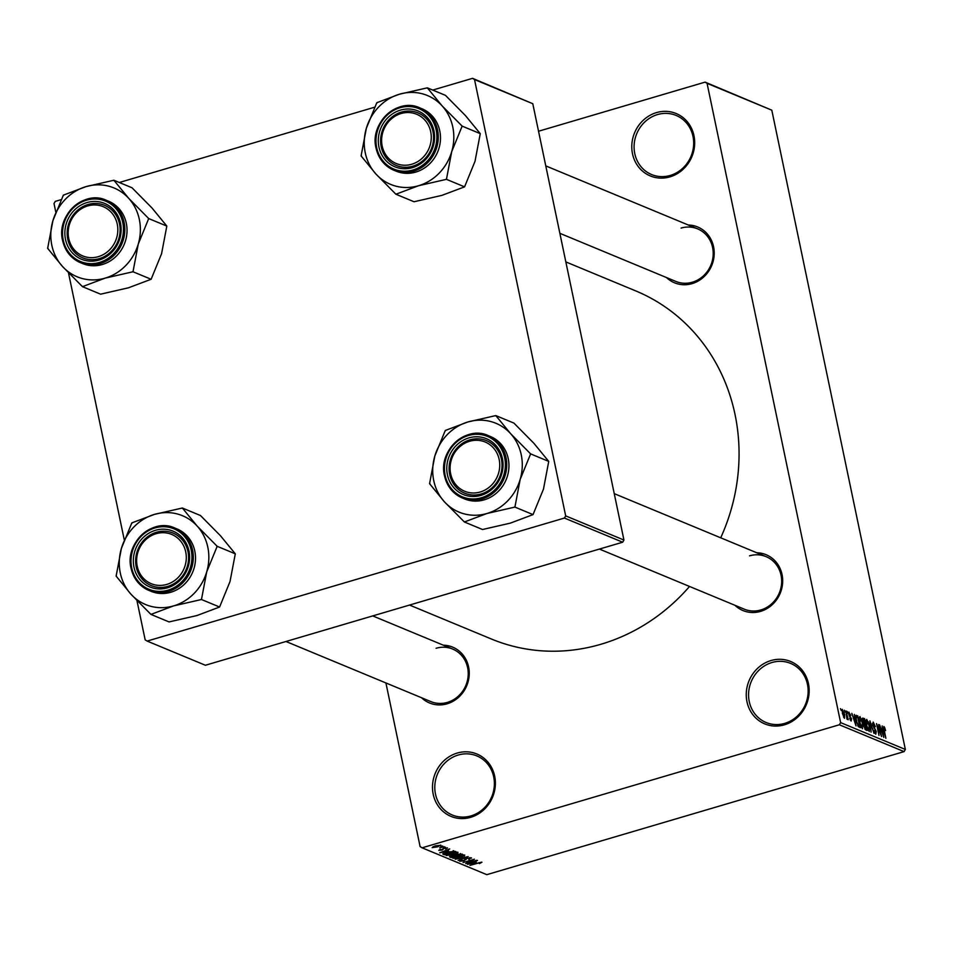 <?xml version="1.0" encoding="UTF-8"?>
<svg xmlns="http://www.w3.org/2000/svg" width="953" height="953" viewBox="0 0 953 953"><rect width="100%" height="100%" fill="white"/><g stroke="black" fill="none" stroke-linecap="round" stroke-linejoin="round"><path stroke-width="1.43" d="M457.226 753.061A33.772 31.032 112.5 0 1 494.667 776.135A33.772 31.032 112.5 0 1 470.651 817.329A33.772 31.032 112.5 0 1 433.21 794.254A33.772 31.032 112.5 0 1 457.226 753.061M470.949 815.911A31.997 29.4 -67.5 0 0 494.226 786.88A31.997 29.4 -67.5 0 0 476.845 755.908A31.997 29.4 -67.5 0 0 458.226 755.026A31.997 29.4 -67.5 0 0 434.949 784.057A31.997 29.4 -67.5 0 0 452.33 815.018A31.997 29.4 -67.5 0 0 470.949 815.911M771.001 660.548A33.772 31.032 112.5 0 1 808.442 683.623A33.772 31.032 112.5 0 1 784.426 724.816A33.772 31.032 112.5 0 1 746.973 701.742A33.772 31.032 112.5 0 1 771.001 660.548M784.712 723.387A31.997 29.4 -67.5 0 0 807.989 694.356A31.997 29.4 -67.5 0 0 790.609 663.395A31.997 29.4 -67.5 0 0 772.001 662.502A31.997 29.4 -67.5 0 0 748.724 691.533A31.997 29.4 -67.5 0 0 766.093 722.505A31.997 29.4 -67.5 0 0 784.712 723.387M656.522 112.597A33.772 31.032 112.5 0 1 693.963 135.671A33.772 31.032 112.5 0 1 669.947 176.865A33.772 31.032 112.5 0 1 632.506 153.79A33.772 31.032 112.5 0 1 656.522 112.597M670.245 175.447A31.997 29.4 -67.5 0 0 693.522 146.417A31.997 29.4 -67.5 0 0 676.142 115.444A31.997 29.4 -67.5 0 0 657.522 114.563A31.997 29.4 -67.5 0 0 634.245 143.593A31.997 29.4 -67.5 0 0 651.626 174.554A31.997 29.4 -67.5 0 0 670.245 175.447M756.777 552.764A30.222 27.768 112.5 0 1 782.627 578.828A30.222 27.768 112.5 0 1 760.554 611.385A30.222 27.768 112.5 0 1 734.977 605.31M599.413 549.071L744.293 609.17A28.435 26.136 -67.5 0 0 760.851 609.956A28.435 26.136 -67.5 0 0 781.531 584.153A28.435 26.136 -67.5 0 0 766.093 556.635A28.435 26.136 -67.5 0 0 749.534 555.837M443.336 645.193A30.222 27.768 112.5 0 1 469.186 671.246A30.222 27.768 112.5 0 1 447.112 703.802A30.222 27.768 112.5 0 1 421.536 697.727M285.971 641.488L430.851 701.599A28.435 26.136 -67.5 0 0 447.398 702.385A28.435 26.136 -67.5 0 0 468.09 676.582A28.435 26.136 -67.5 0 0 452.651 649.053A28.435 26.136 -67.5 0 0 436.093 648.266M688.304 225.015A30.222 27.768 112.5 0 1 714.154 251.08A30.222 27.768 112.5 0 1 692.081 283.625A30.222 27.768 112.5 0 1 666.504 277.549M559.852 233.306L675.82 281.421A28.435 26.136 -67.5 0 0 692.378 282.207A28.435 26.136 -67.5 0 0 713.07 256.405A28.435 26.136 -67.5 0 0 697.62 228.875A28.435 26.136 -67.5 0 0 681.073 228.089M689.531 586.452A188.42 173.16 112.5 0 1 601.045 644.228A188.42 173.16 112.5 0 1 491.391 639.01L409.552 605.06M385.917 682.956L420.106 846.598L422.084 847.813L839.355 724.768L840.617 722.6L905.35 749.451L904.087 751.619L839.355 724.768M842.202 709.509L844.692 714.321L844.477 718.312L842.416 713.463L842.381 709.366M846.026 710.95L848.241 719.729L847.539 718.181L847.372 719.503L846.883 718.884L846.026 710.95M847.146 717.99L847.253 717.132M848.766 712.272L850.815 715.322L849.457 713.356L849.183 714.452L851.529 718.991L851.112 721.064L849.647 718.205L850.838 719.825L851.148 718.991L848.813 714.5L848.956 712.105M849.457 713.356L848.825 714.559M850.231 720.003L851.148 718.991M855.901 715.536L857.795 715.834L860.273 727.663L858.427 726.698L856.282 720.671L856.175 715.274M862.608 718.312L864.574 718.633L867.039 730.475L865.765 729.938L864.002 726.496L862.858 718.05M869.898 720.849L873.996 733.357L870.423 722.326L871.078 732.154L869.898 720.849M878.69 724.494L881.573 736.502L877.415 726.115L878.988 735.43L876.51 723.589L880.667 733.965L878.69 724.494M884.706 727.615L885.551 730.57L884.158 727.889L883.896 728.592L885.873 738.289L883.776 730.081L883.884 726.508L884.706 727.615L883.419 727.997M884.158 727.889L883.526 728.711M538.528 131.24L705.101 82.125L771.799 110.179L707.066 83.34L840.617 722.6M771.799 110.179L905.35 749.451M882.144 725.924L883.8 737.419L879.571 724.864L881.096 728.723L882.526 729.319L882.144 725.924M873.424 723.434L873.019 725.114L876.284 731.487L875.783 734.239L873.806 730.189L875.485 732.857L875.485 730.01L872.614 724.971L873.174 722.064L875.378 726.627L873.424 723.434L872.412 723.625M874.771 733.071L875.736 732.881L874.818 733.155M868.278 721.731L869.541 725.96L869.243 731.535L866.396 724.792L865.908 720.706L866.718 719.384L867.873 721.85M861.512 718.931L862.775 723.16L862.477 728.723L859.618 721.981L859.141 717.895L859.951 716.585L861.107 719.05M854.365 714.405L856.02 725.9L851.803 713.344L853.328 717.204L854.746 717.8L854.365 714.405M847.205 711.438L847.979 713.297L847.205 711.438M844.382 710.259L845.144 712.129L844.382 710.259M840.498 708.651L841.261 710.521L840.498 708.651M440.667 846.335L442.692 846.038L440.667 846.335M439.667 847.801L444.348 846.717L439.667 847.801M443.49 847.515L445.516 847.205L443.49 847.515M447.314 847.848L445.67 849.04L446.111 848.182L444.277 848.325L442.073 850.064L438.797 850.362L440.203 849.278L439.964 850.016L441.501 849.933L443.657 848.218L447.529 848.027M443.562 848.241L443.598 848.944M440.762 849.409L439.964 850.016M448.529 850.85L439.69 852.828L449.697 848.944L447.1 850.267L448.529 850.85M446.29 855.175L450.638 853.34L458.024 852.292L453.95 854.615L446.159 855.484M458.024 852.292L457.428 853.304L457.19 852.149M453.056 857.986L457.404 856.151L464.79 855.091L460.728 857.426L452.925 858.296M464.79 855.091L464.194 856.116L463.956 854.96M481.968 862.227L479.323 863.632L480.622 862.608L479.323 862.668L469.972 865.384L481.694 862.143M422.084 847.813L486.804 874.663L904.087 751.619M476.309 862.382L467.47 864.347L477.477 860.464L474.88 861.786L476.309 862.382M467.53 862.763L477 860.261L465.683 863.609L472.581 860.023L463.087 862.525L474.415 859.189L467.458 862.394M471.258 857.771L468.793 859.475L469.889 858.153L467.125 858.379L463.992 860.809L459.715 861.238L461.86 859.725L461.026 860.833L464.635 860.225L464.623 859.272L466.684 858.212L471.544 858.034M469.948 857.617L470.091 858.331L469.781 857.629M465.791 858.51L466.041 859.546M460.716 860.106L461.026 860.833M455.189 859.249L468.209 856.616L458.107 860.464L466.708 856.938L455.189 859.249M449.756 856.509L456.618 854.162L462.467 854.233L451.15 857.581L449.554 856.795M447.207 851.97L455.701 851.434L444.384 854.77L442.788 853.959L447.207 851.97M440.691 845.097L437.582 846.836L432.162 847.61L435.199 845.907L440.882 845.275M432.745 90.07L472.557 78.337L532.787 103.71L474.523 79.552L565.677 515.883L623.941 540.041L622.678 542.209L564.414 518.051L565.677 515.883M532.787 103.71L623.941 540.041M136.958 600.593L145.166 639.868L147.143 641.083L564.414 518.051M147.143 641.083L205.395 665.254L622.678 542.209M61.218 199.63L55.274 201.381L54.011 203.549L55.798 212.09M68.485 272.844L124.271 539.839M119.304 182.499L374.66 107.201M474.523 79.552L472.557 78.337M565.832 261.908L635.782 290.927A188.42 173.16 112.5 0 1 720.706 537.802M707.066 83.34L705.101 82.125M471.163 863.525L474.844 862.703L473.701 862.239L471.163 863.525M474.606 861.572L474.844 862.703M454.498 858.129L460.335 857.247L463.468 855.484L457.785 856.33L454.498 858.129L454.176 857.295M463.361 854.96L463.658 855.663L463.515 854.96M452.127 855.591L451.341 856.711L450.852 855.973L451.15 857.581M451.341 856.711L455.439 856.02L452.175 855.854M455.165 854.674L455.439 856.02M456.761 855.627L460.728 854.46L457.035 854.341L455.951 855.294L456.761 855.627M460.537 853.543L460.728 854.46M455.522 854.531L455.951 855.294M447.731 855.317L453.557 854.436L456.701 852.685L451.019 853.519L447.731 855.317L447.41 854.484M456.594 852.149L456.892 852.852L456.737 852.149M444.027 853.078L444.384 854.77M445.289 854.21L453.962 851.648L447.612 852.149L444.193 853.59L445.289 854.21M453.783 850.767L453.962 851.648M453.104 850.743L453.223 851.339M443.383 851.994L447.064 851.184L445.921 850.707L443.383 851.994M446.826 850.052L447.064 851.184M433.353 847.277L439.512 845.442L433.353 847.277L433.127 846.609M881.072 729.748L882.526 729.319M883.014 733.929L882.681 730.641L881.525 730.165L883.014 733.929M868.231 730.355L869.196 730.165L868.278 730.439M867.182 727.854L868.957 730.141L869.124 725.769L867.004 720.766L865.908 721.004M866.456 725.102L867.54 727.747M867.004 720.766L866.813 724.995M862.513 719.241L864.574 718.633M866.337 728.926L865.598 725.388L864.419 724.995L864.383 726.472L866.337 728.926L865.038 729.307M863.823 725.173L864.419 724.995L863.823 725.173M865.312 724.006L864.442 719.849L863.18 719.455L863.168 721.23L865.312 724.006L863.859 724.423M863.728 723.887L864.502 723.661M861.464 727.556L862.429 727.365L861.512 727.639M860.416 725.042L862.191 727.342L862.358 722.97L860.237 717.966L859.141 718.193M859.689 722.291L860.773 724.935M860.237 717.966L860.047 722.183M855.746 716.43L857.795 715.834M858.26 726.496L859.57 726.115L857.676 717.037L855.758 716.918M857.998 726.067L859.57 726.115M857.712 725.483L858.844 725.817M856.342 720.956L858.212 725.328M855.854 718.145L856.699 720.849M856.938 716.739L856.259 718.026M853.292 718.228L854.746 717.8M855.234 722.41L854.901 719.122L853.757 718.645L855.234 722.41M846.824 718.395L847.539 718.181M843.619 717.264L844.358 717.097L843.643 717.299M842.464 713.654L844.239 717.085L844.287 714.154L842.857 710.616L842.023 710.819M842.857 710.616L842.809 713.547M842.023 710.867L842.643 710.676M113.883 180.248L132.002 187.765L152.003 207.992L166.823 226.075L161.569 253.748L151.122 279.277L133.003 271.76L138.256 244.087L148.704 218.559L128.703 198.331L113.883 180.248L86.032 186.621L63.351 195.151L52.915 220.679L47.65 248.352L62.469 266.435A48.091 44.195 112.5 0 1 51.831 245.278A48.091 44.195 112.5 0 1 52.915 220.679A48.091 44.195 112.5 0 1 86.032 186.621A48.091 44.195 112.5 0 1 128.703 198.331A48.091 44.195 112.5 0 1 138.256 244.087A48.091 44.195 112.5 0 1 105.14 278.133L133.003 271.76M47.841 247.72A55.203 50.735 -67.5 0 0 47.948 248.268A55.203 50.735 -67.5 0 0 48.067 248.816M65.507 239.417A30.222 27.768 112.5 0 1 86.997 202.56A30.222 27.768 112.5 0 1 120.495 223.205A30.222 27.768 112.5 0 1 99.005 260.062A30.222 27.768 112.5 0 1 65.507 239.417M119.518 223.943A28.435 26.136 -67.5 0 0 104.544 205.3A28.435 26.136 -67.5 0 0 76.967 210.827A28.435 26.136 -67.5 0 0 67.77 239.203A28.435 26.136 -67.5 0 0 82.744 257.846A28.435 26.136 -67.5 0 0 110.322 252.319A28.435 26.136 -67.5 0 0 119.518 223.943M82.649 263.576A33.772 31.032 -67.5 0 0 115.384 257.024A33.772 31.032 -67.5 0 0 126.32 223.324A33.772 31.032 -67.5 0 0 108.523 201.19L106.331 200.273A33.772 31.032 112.5 0 1 124.116 222.406A33.772 31.032 112.5 0 1 113.193 256.107A33.772 31.032 112.5 0 1 80.445 262.659A33.772 31.032 112.5 0 1 62.66 240.525A33.772 31.032 112.5 0 1 73.584 206.825A33.772 31.032 112.5 0 1 106.331 200.273C84.102 189.635 56.072 215.461 62.588 240.466C65.054 251.056 71.01 258.454 80.445 262.659L82.649 263.576M151.122 279.277L128.452 287.806L100.601 294.179L82.47 286.662L105.14 278.133A48.091 44.195 -67.5 0 1 62.469 266.435L82.47 286.662M166.823 226.075L148.704 218.559M148.513 219.19A55.203 50.735 -67.5 0 0 148.287 218.094M114.3 180.713A55.203 50.735 -67.5 0 0 113.276 180.427M63.958 194.972A55.203 50.735 -67.5 0 0 63.172 195.782M82.053 286.198A55.203 50.735 -67.5 0 0 83.078 286.484M132.396 271.939A55.203 50.735 -67.5 0 0 133.182 271.117M93.942 204.955A26.66 24.504 -67.5 0 0 68.187 231.877A26.66 24.504 -67.5 0 0 92.048 257.655A26.66 24.504 -67.5 0 0 117.815 230.733A26.66 24.504 -67.5 0 0 93.942 204.955M92.632 259.681A28.435 26.136 112.5 0 1 82.744 257.846A28.435 26.136 112.5 0 1 67.866 226.778A28.435 26.136 112.5 0 1 94.657 203.465A28.435 26.136 112.5 0 1 104.544 205.3A28.435 26.136 112.5 0 1 119.435 236.368A28.435 26.136 112.5 0 1 92.632 259.681M150.264 536.289A26.66 24.504 -67.5 0 0 139.305 572.336A26.66 24.504 -67.5 0 0 172.672 581.83A26.66 24.504 -67.5 0 0 183.631 545.783A26.66 24.504 -67.5 0 0 150.264 536.289M174.065 583.617A28.435 26.136 112.5 0 1 151.217 585.595A28.435 26.136 112.5 0 1 135.636 561.627A28.435 26.136 112.5 0 1 150.157 535.038A28.435 26.136 112.5 0 1 173.017 533.061A28.435 26.136 112.5 0 1 188.599 557.029A28.435 26.136 112.5 0 1 174.065 583.617M417.652 161.653A26.66 24.504 -67.5 0 0 428.6 125.605A26.66 24.504 -67.5 0 0 395.233 116.111A26.66 24.504 -67.5 0 0 384.285 152.158A26.66 24.504 -67.5 0 0 417.652 161.653M395.138 114.86A28.435 26.136 112.5 0 1 417.986 112.883A28.435 26.136 112.5 0 1 433.567 136.851A28.435 26.136 112.5 0 1 419.046 163.439A28.435 26.136 112.5 0 1 396.186 165.417A28.435 26.136 112.5 0 1 380.604 141.449A28.435 26.136 112.5 0 1 395.138 114.86M473.963 492.987A26.66 24.504 -67.5 0 0 499.729 466.065A26.66 24.504 -67.5 0 0 475.857 440.286A26.66 24.504 -67.5 0 0 450.102 467.208A26.66 24.504 -67.5 0 0 473.963 492.987M476.571 438.797A28.435 26.136 112.5 0 1 486.459 440.631A28.435 26.136 112.5 0 1 501.349 471.699A28.435 26.136 112.5 0 1 474.546 495.012A28.435 26.136 112.5 0 1 464.659 493.177A28.435 26.136 112.5 0 1 449.78 462.11A28.435 26.136 112.5 0 1 476.571 438.797M197.176 526.08A48.091 44.195 112.5 0 1 207.814 547.236A48.091 44.195 112.5 0 1 206.73 571.836L217.177 546.307L197.176 526.08L182.357 508.009L154.505 514.382L131.824 522.899L121.388 548.428L116.123 576.1L130.942 594.184L150.943 614.411L173.613 605.894L201.464 599.508L206.73 571.836A48.091 44.195 112.5 0 1 173.613 605.894A48.091 44.195 112.5 0 1 130.942 594.184A48.091 44.195 112.5 0 1 121.388 548.428A48.091 44.195 112.5 0 1 154.505 514.382A48.091 44.195 -67.5 0 1 197.176 526.08M216.986 546.951A55.203 50.735 -67.5 0 0 216.879 546.403A55.203 50.735 -67.5 0 0 216.76 545.855M188.968 550.953A30.222 27.768 112.5 0 1 167.478 587.81A30.222 27.768 112.5 0 1 133.98 567.166A30.222 27.768 112.5 0 1 155.458 530.309A30.222 27.768 112.5 0 1 188.968 550.953M136.243 566.964A28.435 26.136 -67.5 0 0 151.217 585.595A28.435 26.136 -67.5 0 0 178.795 580.079A28.435 26.136 -67.5 0 0 187.991 551.692A28.435 26.136 -67.5 0 0 173.017 533.061A28.435 26.136 -67.5 0 0 145.44 538.576A28.435 26.136 -67.5 0 0 136.243 566.964M194.793 551.072A33.772 31.032 -67.5 0 0 176.996 528.939L174.792 528.022A33.772 31.032 112.5 0 1 192.589 550.155A33.772 31.032 112.5 0 1 181.654 583.855A33.772 31.032 112.5 0 1 148.918 590.419A33.772 31.032 112.5 0 1 131.133 568.286A33.772 31.032 112.5 0 1 142.057 534.585A33.772 31.032 112.5 0 1 174.792 528.022C152.575 517.396 124.545 543.21 131.049 568.214C133.527 578.805 139.472 586.202 148.918 590.419L151.122 591.325A33.772 31.032 -67.5 0 0 183.858 584.773A33.772 31.032 -67.5 0 0 194.793 551.072M182.357 508.009L200.475 515.525L220.477 535.753L235.296 553.824L217.177 546.307M235.296 553.824L230.03 581.509L219.595 607.025L201.464 599.508M219.595 607.025L196.926 615.555L169.062 621.928L150.943 614.411M116.314 575.469A55.203 50.735 -67.5 0 0 116.54 576.565M150.526 613.946A55.203 50.735 -67.5 0 0 151.551 614.232M200.869 599.687A55.203 50.735 -67.5 0 0 201.655 598.877M182.773 508.461A55.203 50.735 -67.5 0 0 181.749 508.187M132.431 522.721A55.203 50.735 -67.5 0 0 131.633 523.542M427.325 87.831L445.444 95.348L465.445 115.575L480.264 133.646L475.011 161.331L464.564 186.859L446.445 179.331L451.71 151.658L462.145 126.13L442.144 105.902L427.325 87.831L399.474 94.204L376.792 102.721L366.357 128.25L361.092 155.935L375.911 174.006A48.091 44.195 112.5 0 1 365.273 152.861A48.091 44.195 112.5 0 1 366.357 128.25A48.091 44.195 112.5 0 1 399.474 94.204A48.091 44.195 112.5 0 1 442.144 105.902A48.091 44.195 112.5 0 1 451.71 151.658A48.091 44.195 112.5 0 1 418.593 185.716L446.445 179.331M361.282 155.291A55.203 50.735 -67.5 0 0 361.39 155.839A55.203 50.735 -67.5 0 0 361.509 156.387M378.949 146.988A30.222 27.768 112.5 0 1 400.439 110.131A30.222 27.768 112.5 0 1 433.937 130.775A30.222 27.768 112.5 0 1 412.446 167.633A30.222 27.768 112.5 0 1 378.949 146.988M432.972 131.526A28.435 26.136 -67.5 0 0 417.986 112.883A28.435 26.136 -67.5 0 0 390.408 118.398A28.435 26.136 -67.5 0 0 381.212 146.786A28.435 26.136 -67.5 0 0 396.186 165.417A28.435 26.136 -67.5 0 0 423.763 159.901A28.435 26.136 -67.5 0 0 432.972 131.526M396.091 171.147A33.772 31.032 -67.5 0 0 428.826 164.595A33.772 31.032 -67.5 0 0 439.762 130.895A33.772 31.032 -67.5 0 0 421.976 108.761L419.773 107.844A33.772 31.032 112.5 0 1 437.558 129.977A33.772 31.032 112.5 0 1 426.634 163.678A33.772 31.032 112.5 0 1 393.887 170.242A33.772 31.032 112.5 0 1 376.101 148.108A33.772 31.032 112.5 0 1 387.025 114.408A33.772 31.032 112.5 0 1 419.773 107.844C397.544 97.218 369.526 123.032 376.03 148.037C378.496 158.627 384.452 166.025 393.887 170.242L396.091 171.147M464.564 186.859L441.894 195.377L414.043 201.75L395.912 194.233L418.593 185.716A48.091 44.195 -67.5 0 1 375.911 174.006L395.912 194.233M480.264 133.646L462.145 126.13M461.955 126.773A55.203 50.735 -67.5 0 0 461.728 125.677M427.742 88.284A55.203 50.735 -67.5 0 0 426.718 88.01M377.4 102.543A55.203 50.735 -67.5 0 0 376.614 103.365M395.495 193.781A55.203 50.735 -67.5 0 0 396.519 194.055M445.837 179.509A55.203 50.735 -67.5 0 0 446.635 178.699M510.617 433.663A48.091 44.195 112.5 0 1 521.255 454.807A48.091 44.195 112.5 0 1 520.171 479.419L530.618 453.89L510.617 433.663L495.798 415.579L467.947 421.953L445.265 430.482L434.83 456.01L429.565 483.683L444.384 501.766L464.385 521.982L487.054 513.464L514.918 507.091L520.171 479.419A48.091 44.195 112.5 0 1 487.054 513.464A48.091 44.195 112.5 0 1 444.384 501.766A48.091 44.195 112.5 0 1 434.83 456.01A48.091 44.195 112.5 0 1 467.947 421.953A48.091 44.195 -67.5 0 1 510.617 433.663M530.428 454.521A55.203 50.735 -67.5 0 0 530.321 453.973A55.203 50.735 -67.5 0 0 530.202 453.425M502.41 458.524A30.222 27.768 112.5 0 1 480.92 495.381A30.222 27.768 112.5 0 1 447.422 474.749A30.222 27.768 112.5 0 1 468.912 437.892A30.222 27.768 112.5 0 1 502.41 458.524M449.685 474.534A28.435 26.136 -67.5 0 0 464.659 493.177A28.435 26.136 -67.5 0 0 492.236 487.65A28.435 26.136 -67.5 0 0 501.433 459.275A28.435 26.136 -67.5 0 0 486.459 440.631A28.435 26.136 -67.5 0 0 458.881 446.159A28.435 26.136 -67.5 0 0 449.685 474.534M508.235 458.643A33.772 31.032 -67.5 0 0 490.438 436.51L488.246 435.604A33.772 31.032 112.5 0 1 506.031 457.738A33.772 31.032 112.5 0 1 495.107 491.438A33.772 31.032 112.5 0 1 462.36 497.99A33.772 31.032 112.5 0 1 444.574 475.857A33.772 31.032 112.5 0 1 455.498 442.156A33.772 31.032 112.5 0 1 488.246 435.604C466.017 424.967 437.987 450.781 444.503 475.785C446.969 486.387 452.925 493.785 462.36 497.99L464.564 498.907A33.772 31.032 -67.5 0 0 497.299 492.344A33.772 31.032 -67.5 0 0 508.235 458.643M495.798 415.579L513.917 423.096L533.918 443.324L548.737 461.407L530.618 453.89M548.737 461.407L543.484 489.08L533.037 514.608L514.918 507.091M533.037 514.608L510.367 523.126L482.516 529.511L464.385 521.982M429.755 483.04A55.203 50.735 -67.5 0 0 429.982 484.136M463.968 521.529A55.203 50.735 -67.5 0 0 464.993 521.815M514.31 507.27A55.203 50.735 -67.5 0 0 515.096 506.448M496.215 416.044A55.203 50.735 -67.5 0 0 495.191 415.758M445.873 430.303A55.203 50.735 -67.5 0 0 445.087 431.113M454.533 855.032L454.664 855.699M443.074 853.578L443.228 854.293M873.782 727.997L874.509 727.782M864.8 728.866L865.622 728.628M849.29 716.12L849.957 715.929M63.243 240.085A32.712 30.055 -67.5 0 0 99.493 262.42A32.712 30.055 -67.5 0 0 122.758 222.525A32.712 30.055 -67.5 0 0 86.497 200.19A32.712 30.055 -67.5 0 0 63.243 240.085M191.231 550.286A32.712 30.055 -67.5 0 0 154.97 527.938A32.712 30.055 -67.5 0 0 131.705 567.833A32.712 30.055 -67.5 0 0 167.966 590.181A32.712 30.055 -67.5 0 0 191.231 550.286M376.685 147.655A32.712 30.055 -67.5 0 0 412.947 170.003A32.712 30.055 -67.5 0 0 436.2 130.108A32.712 30.055 -67.5 0 0 399.938 107.76A32.712 30.055 -67.5 0 0 376.685 147.655M504.673 457.857A32.712 30.055 -67.5 0 0 468.411 435.521A32.712 30.055 -67.5 0 0 445.158 475.416A32.712 30.055 -67.5 0 0 481.408 497.752A32.712 30.055 -67.5 0 0 504.673 457.857M464.802 859.88L464.659 859.189M884.05 727.878L883.431 728.056M849.278 713.332L848.658 713.511M851.041 719.849L850.279 720.075M372.742 615.912L452.651 649.053M545.771 165.893L697.62 228.875M766.093 556.635L614.244 493.642"/></g></svg>
